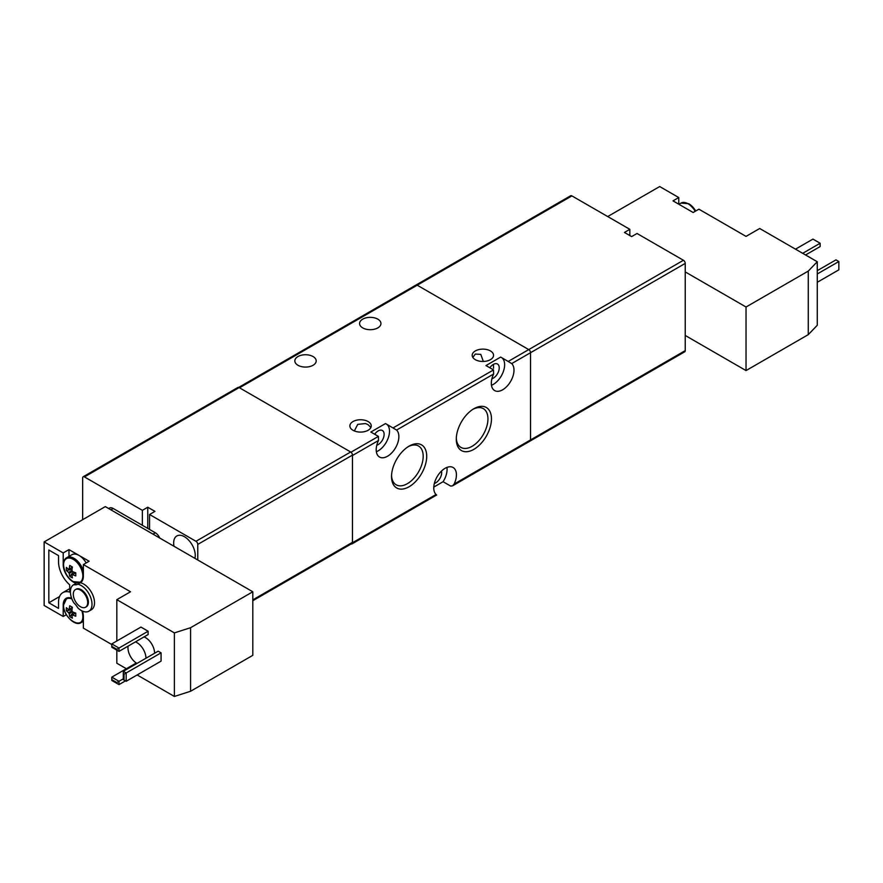 <?xml version="1.0" encoding="UTF-8"?>
<svg xmlns="http://www.w3.org/2000/svg" width="883" height="883" viewBox="0 0 883 883"><rect width="100%" height="100%" fill="white"/><g stroke="black" fill="none" stroke-linecap="round" stroke-linejoin="round"><path stroke-width="1.32" d="M629.833 229.326L624.436 232.45L631.632 236.6L637.029 233.487L683.431 260.275L528.74 349.591L417.218 285.198A2.539 1.468 -120 0 0 415.948 285.077A2.539 1.468 60 0 1 417.218 285.198L571.908 195.894L629.833 229.326L629.833 235.562M378.498 440.485L378.399 436.39L370.838 432.03L385.518 423.553L396.577 430.054A16.026 9.249 120 0 1 394.977 448.73A16.026 9.249 120 0 1 379.524 457.041A16.026 9.249 120 0 1 378.498 440.485L352.46 455.518L352.46 542.758L436.059 494.491A16.026 9.249 -60 0 1 434.955 481.412A16.026 9.249 -60 0 1 445.098 468.299A16.026 9.249 -60 0 1 453.111 467.504A16.026 9.249 -60 0 1 454.138 484.05L452.493 485.871L530.01 441.103A2.539 1.468 -120 0 0 530.54 439.944L530.54 352.703A2.539 1.468 -120 0 0 528.74 349.591A2.539 1.468 60 0 1 530.54 352.703L530.54 439.944A2.539 1.468 60 0 1 530.01 441.103A2.539 1.468 60 0 1 528.74 440.981M396.577 430.054L493.619 374.017A16.026 9.249 120 0 0 494.646 390.573A16.026 9.249 120 0 0 510.098 382.273A16.026 9.249 120 0 0 511.699 363.586L685.23 263.399A2.539 1.468 -120 0 0 683.431 260.275M685.23 263.399L685.23 350.628L454.138 484.05M530.01 441.103L684.711 351.798A2.539 1.468 -120 0 0 685.23 350.628M238.708 387.405L570.639 195.761A2.539 1.468 60 0 1 571.908 195.894M483.343 361.467L480.782 354.381L475.319 354.061L472.824 357.405M475.319 359.668A10.684 6.17 180 0 1 472.184 355.297A10.684 6.17 180 0 1 478.785 349.602A10.684 6.17 180 0 1 490.429 350.937A10.684 6.17 180 0 1 493.553 355.297A10.684 6.17 180 0 1 486.963 361.004A10.684 6.17 180 0 1 475.319 359.668M353.001 430.286A10.684 6.17 180 0 1 349.867 425.926A10.684 6.17 180 0 1 356.467 420.22A10.684 6.17 180 0 1 368.112 421.555A10.684 6.17 180 0 1 371.235 425.926A10.684 6.17 180 0 1 364.646 431.621A10.684 6.17 180 0 1 353.001 430.286M370.882 427.504L368.112 424.69L365.452 423.553L357.725 424.37L354.37 430.948M362.714 327.891A10.684 6.17 180 0 1 359.58 323.52A10.684 6.17 180 0 1 366.18 317.825A10.684 6.17 180 0 1 377.825 319.16A10.684 6.17 180 0 1 380.948 323.52A10.684 6.17 180 0 1 374.359 329.227A10.684 6.17 180 0 1 362.714 327.891M297.957 365.275A10.684 6.17 180 0 1 294.834 360.915A10.684 6.17 180 0 1 301.423 355.209A10.684 6.17 180 0 1 313.068 356.544A10.684 6.17 180 0 1 316.191 360.915A10.684 6.17 180 0 1 309.602 366.611A10.684 6.17 180 0 1 297.957 365.275M489.8 367.781A8.4 4.845 -60 0 1 493.31 364.436A8.4 4.845 -60 0 1 497.504 364.028A8.4 4.845 -60 0 1 498.785 370.75A8.4 4.845 -60 0 1 493.31 378.145A8.4 4.845 -60 0 1 491.908 378.763M493.487 364.337L493.553 368.266M374.679 434.248A8.4 4.845 -60 0 1 378.178 430.904A8.4 4.845 -60 0 1 382.383 430.496A8.4 4.845 -60 0 1 383.664 437.217A8.4 4.845 -60 0 1 378.178 444.613A8.4 4.845 -60 0 1 376.787 445.231M434.348 483.442A8.4 4.845 120 0 0 435.738 482.835A8.4 4.845 120 0 0 441.511 471.036M473.873 408.73L473.873 408.73A24.879 14.36 120 0 0 456.29 439.193A24.879 14.36 120 0 0 473.873 449.348A24.879 14.36 120 0 0 491.467 418.884A24.879 14.36 120 0 0 473.873 408.73M456.312 438.134A22.384 12.925 120 0 0 460.926 447.405A22.384 12.925 120 0 0 472.118 446.301A22.384 12.925 120 0 0 486.743 426.577A22.384 12.925 120 0 0 483.31 408.63A22.384 12.925 120 0 0 472.979 409.282M409.116 446.114L409.127 446.114A24.879 14.36 120 0 0 391.533 476.577A24.879 14.36 120 0 0 409.127 486.732A24.879 14.36 120 0 0 426.71 456.268A24.879 14.36 120 0 0 409.127 446.114M391.555 475.529A22.384 12.925 120 0 0 396.169 484.8A22.384 12.925 120 0 0 407.361 483.685A22.384 12.925 120 0 0 421.986 463.961A22.384 12.925 120 0 0 418.553 446.025A22.384 12.925 120 0 0 408.222 446.666M433.785 487.074L443.078 481.71L450.639 486.069L452.493 485.871M443.078 481.71A16.026 9.249 120 0 0 446.93 467.405M352.46 542.758A2.539 1.468 60 0 1 351.931 543.917A2.539 1.468 60 0 1 351.092 543.983M493.619 374.017L493.52 369.922L485.97 365.562L500.65 357.085L508.2 361.445L528.74 349.591L417.218 285.198L239.503 387.803M508.2 361.445L511.699 363.586M491.478 385.264A16.026 9.249 120 0 0 503.167 372.03A16.026 9.249 120 0 0 501.941 357.836M376.357 451.732A16.026 9.249 120 0 0 388.045 438.498A16.026 9.249 120 0 0 386.82 424.304M144.017 636.93A12.715 7.34 60 0 1 145.596 637.681A12.715 7.34 60 0 1 154.591 653.254M135.386 641.908A12.715 7.34 60 0 1 136.964 642.658A12.715 7.34 60 0 1 145.96 658.243M116.821 599.667L130.496 591.776L83.366 564.568L83.366 576.191A14.249 8.223 60 0 1 80.408 582.714A14.249 8.223 60 0 1 80.331 582.758L77.814 584.215A14.249 8.223 60 0 1 73.786 584.667L76.302 583.221A14.249 8.223 60 0 1 73.289 582.007A14.249 8.223 60 0 1 63.212 564.568L63.212 552.935L44.15 541.919L105.309 506.61L252.803 591.776L190.573 627.703L174.381 632.901L116.821 599.667L116.821 641.003M80.331 582.758A15.265 8.808 60 0 1 83.719 584.082A15.265 8.808 60 0 1 93.697 597.537A15.265 8.808 60 0 1 91.357 609.767L88.841 611.224A15.265 8.808 60 0 1 81.203 610.462A15.265 8.808 60 0 1 77.814 607.879A14.249 8.223 60 0 0 73.786 602.769A15.265 8.808 60 0 1 73.576 584.789A15.265 8.808 60 0 1 73.786 584.667M77.814 584.215A15.265 8.808 60 0 1 81.203 585.539A15.265 8.808 60 0 1 91.181 598.994A15.265 8.808 60 0 1 88.841 611.224M73.201 559.325A13.609 7.859 60 0 1 82.825 575.981A13.609 7.859 60 0 1 73.201 581.544A13.609 7.859 60 0 1 63.576 564.877A13.609 7.859 60 0 1 73.201 559.325M81.832 610.804A13.609 7.859 60 0 1 82.825 616.279C83.355 630.915 63.057 619.193 63.576 605.175A13.609 7.859 60 0 1 71.909 598.972M75.397 589.612L76.115 589.193A10.177 5.872 60 0 1 81.203 589.701A10.177 5.872 60 0 1 87.847 598.663A10.177 5.872 60 0 1 86.291 606.82L85.574 607.228A10.177 5.872 60 0 1 80.485 606.731A10.177 5.872 60 0 1 73.841 597.758A10.177 5.872 60 0 1 75.397 589.612A10.177 5.872 60 0 1 80.485 590.109A10.177 5.872 60 0 1 87.13 599.082A10.177 5.872 60 0 1 85.574 607.228M252.803 591.776L252.803 655.329L190.573 691.268L174.381 696.455L137.152 674.954M126.357 668.729L116.821 663.221L116.821 650.142L111.788 647.228L111.788 646.4L116.821 649.303L148.123 631.235L140.927 627.085L111.788 643.906L118.984 648.056L118.984 651.389L116.821 650.142L116.821 649.303M111.788 644.535L83.366 628.122L83.366 616.489A14.249 8.223 60 0 0 82.439 611.102M66.402 614.656L63.212 616.489L44.15 605.484L44.15 541.919M118.984 651.389L148.123 634.557L148.123 631.235M161.07 652.835L158.189 651.179L123.3 671.323L126.17 672.989L126.17 681.29L161.07 661.146L161.07 652.835L124.017 674.226L124.017 680.042L126.17 681.29M174.381 696.455L174.381 632.901M190.573 691.268L190.573 627.703M69.691 592.085A20.861 12.042 -120 0 0 62.859 592.614A20.861 12.042 -120 0 0 58.543 602.162L58.543 608.387L48.83 602.78L48.83 550.021L58.543 555.628L58.543 561.864A20.861 12.042 -120 0 0 69.691 584.822L69.691 592.085M63.212 616.489L63.212 604.855A14.249 8.223 60 0 1 66.17 598.332A14.249 8.223 60 0 1 71.633 598.244M136.269 663.001L111.788 677.14L118.984 681.29L123.3 678.806M125.452 680.881L118.984 684.612L111.788 680.462L111.788 679.634L116.821 682.537L118.984 681.29L118.984 684.612M136.964 663.431A12.715 7.34 60 0 1 128.112 646.113M63.212 552.935L68.973 549.612L89.117 561.235L83.366 564.568M159.757 538.056A7.627 4.404 -120 0 0 155.32 532.78L152.98 534.138M110.883 509.833L113.223 508.487L155.32 532.78M113.223 508.487A7.627 4.404 -120 0 0 109.404 508.1L108.653 508.542M59.525 596.599L48.83 602.78M68.973 549.612L68.973 556.422M111.788 677.14L111.788 679.634M111.788 643.906L111.788 646.4M124.017 680.042L123.3 679.634L123.3 671.323M81.148 582.294L73.333 581.654C64.602 577.085 60.044 560.738 66.898 557.615L71.92 554.723A14.249 8.223 60 0 1 79.051 555.429A14.249 8.223 60 0 1 86.17 562.946M116.821 682.537L116.821 683.376M123.3 673.817L124.017 674.226M69.757 576.312A25.364 14.647 -60 0 1 69.249 573.52A3.433 1.987 60 0 1 68.543 572.305A25.364 14.647 180 0 1 66.391 570.473A24.945 19.316 -30.1 0 1 66.391 567.405A25.364 14.647 0 0 0 68.543 569.237A3.433 1.987 60 0 1 68.951 568.928A3.433 1.987 60 0 1 69.249 568.829A25.364 14.647 -60 0 1 69.757 565.451A24.945 6.468 19.1 0 0 72.417 566.996A25.364 14.647 120 0 0 71.909 570.363A3.433 1.987 60 0 1 72.605 571.577A25.364 14.647 0 0 0 75.783 572.824A24.945 6.468 100.9 0 0 75.783 575.904A25.364 14.647 180 0 1 72.605 574.656A3.433 1.987 60 0 1 72.373 574.866A3.433 1.987 60 0 1 71.909 575.065A25.364 14.647 120 0 0 72.417 577.846A24.945 19.316 150.1 0 1 69.757 576.312L73.51 571.974M69.757 616.599A25.364 14.647 -60 0 1 69.249 613.817A3.433 1.987 60 0 1 68.543 612.603A25.364 14.647 180 0 1 66.391 610.771A24.945 19.316 -30.1 0 1 66.391 607.692A25.364 14.647 0 0 0 68.543 609.535A3.433 1.987 60 0 1 68.951 609.226A3.433 1.987 60 0 1 69.249 609.127A25.364 14.647 -60 0 1 69.757 605.749A24.945 6.468 19.1 0 0 72.417 607.283A25.364 14.647 120 0 0 71.909 610.661A3.433 1.987 60 0 1 72.605 611.875A25.364 14.647 0 0 0 75.783 613.122A24.945 6.468 100.9 0 0 75.783 616.202A25.364 14.647 180 0 1 72.605 614.954A3.433 1.987 60 0 1 72.373 615.164A3.433 1.987 60 0 1 71.909 615.352A25.364 14.647 120 0 0 72.417 618.144A24.945 19.316 150.1 0 1 69.757 616.599L73.51 612.272M72.494 571.323L69.249 573.52M68.543 572.305L72.075 570.595M72.494 611.621L69.249 613.817M68.543 612.603L72.075 610.893M66.391 570.473L72.02 569.392M66.391 610.771L72.02 609.678M75.397 572.692L71.909 575.065M68.543 569.237L72.34 567.394M75.397 612.99L71.909 615.352M68.543 609.535L72.34 607.692M75.441 572.714L72.605 574.656M69.249 568.829L72.351 567.35M75.441 613.012L72.605 614.954M69.249 609.127L72.351 607.636M695.219 211.313A14.249 8.223 -120 0 0 688.1 203.785A14.249 8.223 -120 0 0 680.981 203.09L688.784 203.719L695.727 211.015A13.609 7.859 -120 0 0 688.917 203.841M685.23 271.909L746.036 307.008L808.276 271.081L817.261 261.732L759.7 228.498L746.036 236.39L698.906 209.183L693.144 212.505L673.001 200.871L678.762 197.549L659.689 186.545L607.703 216.556M817.261 261.732L817.261 325.286L808.276 334.635L808.276 271.081M746.036 307.008L746.036 370.573L808.276 334.635M746.036 370.573L685.23 335.463M678.762 197.549L678.762 204.194M802.691 253.322L820.141 243.244L820.141 246.567L805.572 254.977M820.141 243.244L812.945 239.094L795.495 249.172M817.261 270.662L835.969 259.867L838.85 261.523L817.261 273.984M817.261 282.295L838.85 269.834L838.85 261.523M174.006 546.279A15.265 8.808 60 0 1 176.821 535.97A15.265 8.808 60 0 1 184.459 536.721A15.265 8.808 60 0 1 194.9 558.343M142.362 525.308L142.362 510.341L84.448 476.908L239.138 387.593L350.661 451.986L195.971 541.29L149.558 514.502L149.558 529.458M142.362 510.341L147.759 507.228L147.759 528.42M149.558 514.502L154.955 511.378L147.759 507.228M252.803 600.727L351.931 543.498A2.539 1.468 -120 0 0 352.46 542.328L352.46 455.098A2.539 1.468 -120 0 0 350.661 451.986M195.971 541.29A2.539 1.468 60 0 1 197.77 544.414L352.46 455.098M239.138 387.593A2.539 1.468 -120 0 0 237.869 387.471L83.168 476.776A2.539 1.468 60 0 1 84.448 476.908M82.649 519.701L82.649 477.946A2.539 1.468 60 0 1 83.168 476.776M197.77 559.999L197.77 544.414M350.993 452.206L378.399 436.39M393.078 427.913L493.52 369.922M66.898 557.615A14.249 8.223 60 0 1 74.017 558.321A14.249 8.223 60 0 1 83.366 570.992M83.366 619.998A14.249 8.223 60 0 1 81.148 622.592L83.366 621.312M352.46 542.328L252.803 599.866M351.931 543.917L436.655 495.01M66.898 597.912L63.543 604.998C63.123 614.899 75.121 626.985 81.148 622.592M62.859 592.614L69.691 588.663M76.093 583.332L73.576 584.789M678.906 204.282L680.981 203.09"/></g></svg>
